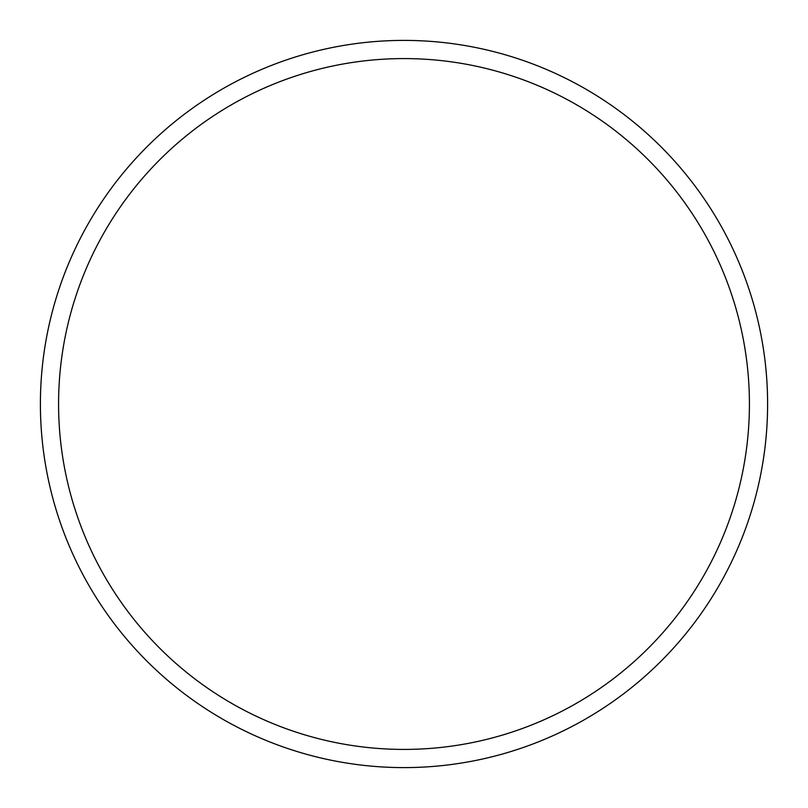 <?xml version="1.0" encoding="UTF-8"?>
<svg xmlns="http://www.w3.org/2000/svg" width="808" height="808" viewBox="0 0 808 808"><rect width="100%" height="100%" fill="white"/><g stroke="black" fill="none" stroke-linecap="round" stroke-linejoin="round"><path stroke-width="1.21" d="M749.42 404A345.42 345.42 0 0 0 231.29 104.858A345.42 345.42 0 0 0 231.29 703.142A345.42 345.42 0 0 0 749.42 404M767.6 404A363.6 363.6 0 0 0 222.2 89.112A363.6 363.6 0 0 0 222.2 718.888A363.6 363.6 0 0 0 767.6 404"/></g></svg>
